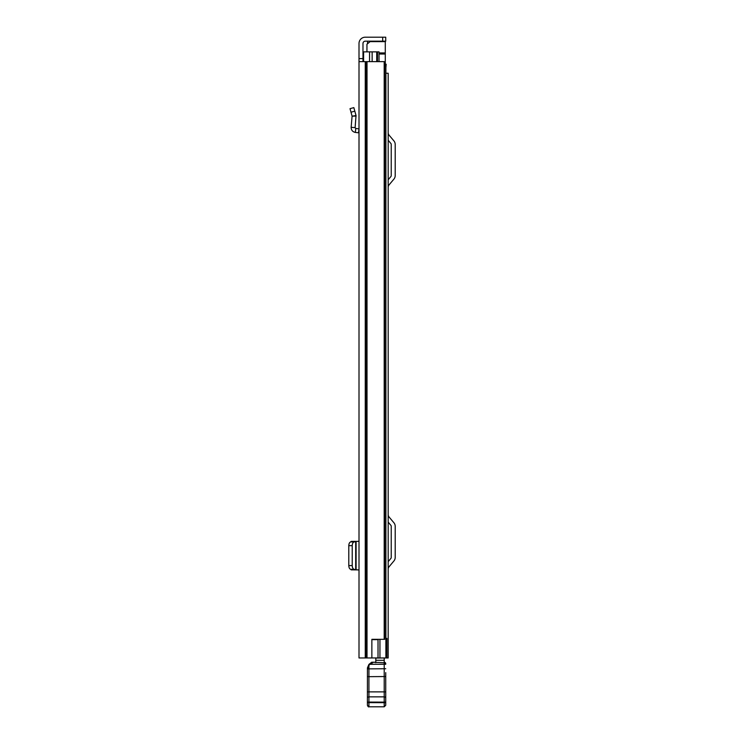 <?xml version="1.0" encoding="UTF-8"?>
<svg xmlns="http://www.w3.org/2000/svg" width="744" height="744" viewBox="0 0 744 744"><rect width="100%" height="100%" fill="white"/><g stroke="black" fill="none" stroke-linecap="round" stroke-linejoin="round"><path stroke-width="1.12" d="M359.008 61.64L359.008 657.956L371.861 657.956L371.861 639.329L384.192 639.329L384.192 61.64L359.008 61.64L359.008 58.581L362.979 58.581L362.979 43.459A2.288 2.288 0 0 1 365.267 41.171L382.686 41.171L382.686 37.2L385.736 37.2L385.736 41.171L382.686 41.171M382.686 37.2L365.267 37.2A6.259 6.259 0 0 0 359.008 43.459L359.008 58.581M359.008 450.074L359.008 431.288M359.008 110.996L359.008 128.852L355.781 128.47L355.111 127.652L356.032 115.543L356.078 116.073L352.089 116.176L356.032 115.543L353.846 107.62L350.024 108.671L351.001 112.214L354.823 111.163M362.979 58.581L362.979 61.64M371.861 639.635L378.026 639.635L378.026 657.956L371.861 657.956M384.192 61.64L384.704 61.64L384.704 639.329L384.192 639.329M385.736 41.171L385.736 37.2M359.008 541.344L359.008 569.904M358.329 541.344L355.102 541.409L358.329 541.344M351.122 569.374L351.122 569.848L358.775 569.904L352.079 569.597L354.218 569.337C353.009 569.021 352.34 567.765 352.228 565.589L352.228 545.65C352.349 543.455 353.019 542.218 354.218 541.902L355.688 541.771L355.688 569.476M355.316 541.353L351.122 541.399L351.122 541.874M352.079 541.641L355.688 541.771M352.079 569.458L350.787 569.337C349.578 569.021 348.908 567.765 348.797 565.589L348.797 545.622C348.917 543.455 349.587 542.218 350.787 541.902L352.079 541.79M352.228 545.65L348.797 545.65M351.205 569.374L355.762 569.662M351.205 569.839L352.079 569.597M359.008 132.841L355.325 132.423C352.582 131.818 351.196 130.116 351.149 127.317L355.111 127.652M351.149 127.317L352.089 116.176L351.001 112.214M388.182 657.956L388.182 73.247L388.182 657.956L378.026 657.956M388.182 73.247L385.894 73.247M388.182 561.627L390.879 558.419A1.525 1.525 0 0 0 391.232 557.433L391.232 526.315A1.525 1.525 0 0 0 390.879 525.329L388.182 522.121M388.182 569.141A3.664 3.664 0 0 1 389.038 566.789L393.92 560.967A5.496 5.496 0 0 0 395.204 557.433L395.204 526.315A5.496 5.496 0 0 0 393.92 522.781L389.038 516.959A3.664 3.664 0 0 1 388.182 514.606M388.182 179.76L390.879 176.551A1.525 1.525 0 0 0 391.232 175.565L391.232 144.448A1.525 1.525 0 0 0 390.879 143.471L388.182 140.253M388.182 187.274A3.664 3.664 0 0 1 389.038 184.921L393.92 179.099A5.496 5.496 0 0 0 395.204 175.565L395.204 144.448A5.496 5.496 0 0 0 393.92 140.914L389.038 135.092A3.664 3.664 0 0 1 388.182 132.739M384.211 657.956L375.804 658.077L375.804 662.727M384.211 658.077L384.211 660.3L375.804 660.3M384.211 660.3L384.211 662.727L371.693 662.225L375.804 662.225L371.693 662.225L368.931 664.383L367.443 667.852L367.406 705.275L368.931 706.8L384.211 706.8L385.736 705.275L385.736 672.623M385.736 701.666L385.736 705.275L384.211 706.8L384.211 702.68L385.736 702.624M367.406 705.275C368.048 706.679 368.559 707.181 368.931 706.8L368.931 676.668L385.736 676.538M367.406 676.538L368.931 676.668L368.931 668.865L385.736 668.744M367.434 668.763L368.931 665.396L368.931 668.865L367.406 668.893M384.211 662.225A1.525 1.525 0 0 1 385.736 663.76A1.525 1.525 0 0 0 384.211 662.225L384.211 702.131L367.406 702.076L367.406 698.021A1.525 1.172 180 0 1 368.931 696.849L384.211 696.849A1.525 1.172 0 0 1 385.736 698.021M368.931 665.396A7.635 7.635 0 0 1 369.973 664.308L385.736 664.253A1.525 1.525 0 0 0 384.211 662.727M385.736 695.315L385.736 678.528L385.736 695.315M372.744 662.727L369.973 664.308M388.182 649.717L388.182 641.774M388.182 350.173L388.182 358.124M388.182 611.521L388.182 603.579M377.496 61.64L377.496 51.866L363.593 51.866L363.593 61.64M384.704 65.612L385.894 65.612L385.894 657.956M377.496 51.866L379.022 51.866L379.022 61.64M386.899 657.956L386.899 638.408L385.894 638.408M372.149 51.866L372.149 61.64M385.28 64.235L386.192 64.235L385.894 67.592M385.28 65.612L385.28 41.171M370.633 41.171L366.95 44.231L366.95 51.866M367.015 61.64L367.015 657.956M365.936 61.64L365.936 657.956M365.267 61.64L365.267 657.956M350.787 541.902L354.218 541.902M348.797 565.589L352.228 565.589M350.787 569.337L354.218 569.337M356.051 569.523L356.051 541.716M358.552 132.795L359.008 128.852M355.325 132.423L355.781 128.47M367.406 702.624L384.211 702.68L384.211 702.131L385.736 702.076M367.406 691.874L385.736 691.874M379.942 639.329L379.942 657.956M369.545 51.866L369.545 61.64M376.734 51.866L376.734 61.64M379.022 54.024L385.28 54.024M385.28 52.945L379.022 52.945M369.554 41.617L385.28 41.617M367.564 43.617L367.564 41.171L367.564 43.617M356.106 541.688L356.106 569.551M368.931 706.8L384.211 706.8"/></g></svg>
